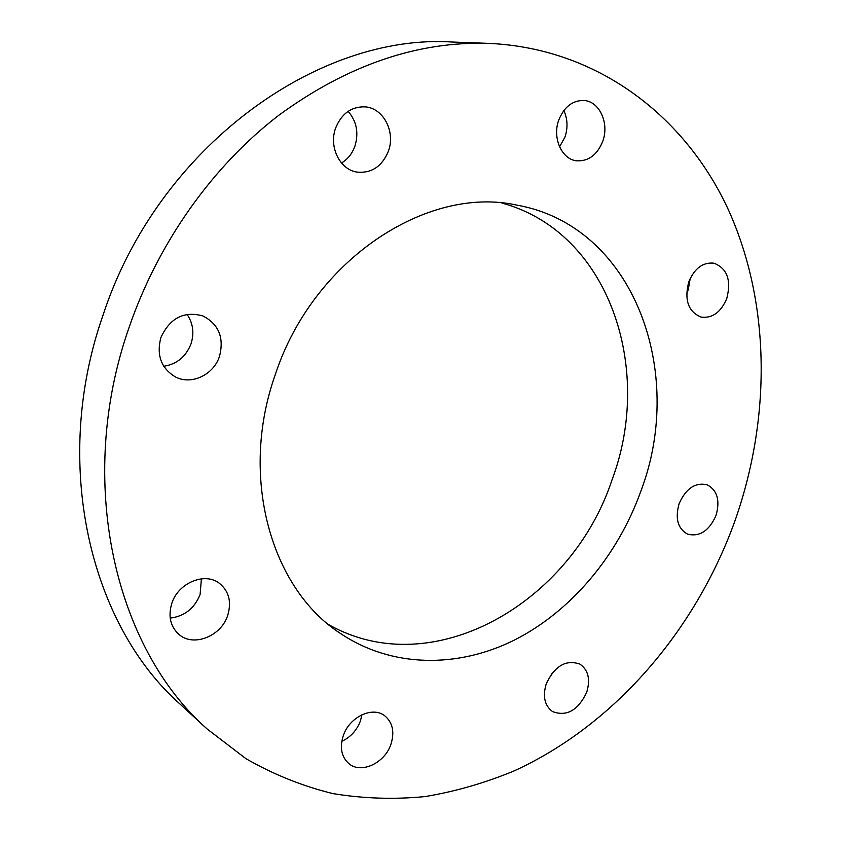 <?xml version="1.0" encoding="UTF-8"?>
<svg xmlns="http://www.w3.org/2000/svg" width="841" height="841" viewBox="0 0 841 841"><rect width="100%" height="100%" fill="white"/><g stroke="black" fill="none" stroke-linecap="round" stroke-linejoin="round"><path stroke-width="1.26" d="M688.758 281.924C684.164 300.006 688.253 311.727 701.026 317.078C712.327 318.539 720.916 312.347 726.782 298.492C731.47 280.116 727.181 268.342 713.893 263.17C702.866 262.087 694.487 268.332 688.758 281.924M686.634 293.551L688.211 289.809L690.24 278.35M558.771 120.042C552.074 137.85 561.746 159.422 576.642 160.81C588.479 161.43 597.173 154.954 602.713 141.393C609.546 123.448 599.549 101.214 583.875 100.478C572.49 100.352 564.122 106.881 558.771 120.042M559.559 146.839L564.984 137.02C568.011 127.748 567.633 118.917 563.838 110.539M335.601 128.126C328.621 146.902 339.922 169.661 356.952 172.09C371.564 173.477 382.045 166.486 388.416 151.128C395.638 131.995 383.58 108.268 365.404 106.87C351.559 106.344 341.625 113.43 335.601 128.126M341.52 163.017C347.796 159.191 352.274 153.535 354.955 146.05C358.907 132.804 356.637 121.23 348.132 111.327M160.894 337.525C156.3 355.217 161.167 368.358 175.496 376.968C191.569 385.388 213.635 374.823 219.501 356.321C224.295 337.651 218.755 324.184 202.87 315.922C183.916 310.823 169.924 318.024 160.894 337.525M163.764 366.266C176.873 364.216 185.956 356.731 191.023 343.79C194.397 333.036 193.073 323.228 187.038 314.366M171.806 603.354C167.979 616.18 170.355 626.534 178.933 634.408C193.472 647.402 221.257 636.238 227.722 615.349C231.738 601.862 228.962 591.181 219.385 583.307C204.91 571.838 178.229 582.802 171.806 603.354M170.197 618.093C184.452 616.327 194.418 608.463 200.105 594.492L201.409 578.808M343.223 735.833C339.606 747.617 341.446 756.847 348.752 763.523C360.968 774.361 384.947 763.071 390.981 744.096C394.734 731.901 392.652 722.472 384.757 715.807C372.626 705.946 349.257 716.984 343.223 735.833M341.793 741.331C350.634 737.168 356.847 730.345 360.442 720.853L361.945 714.745M546.282 683.68C542.487 696.337 544.579 705.641 552.548 711.57C566.624 716.847 578.009 710.445 586.682 692.353C590.582 679.412 588.322 669.993 579.901 664.117C566.056 659.312 554.85 665.841 546.282 683.68M546.618 682.766L552.348 672.874M679.118 503.664C674.955 518.445 677.751 528.6 687.518 534.13C699.607 537.126 709.1 530.902 716.006 515.491C720.264 500.448 717.299 490.219 707.113 484.784C695.244 482.166 685.92 488.463 679.118 503.664M501.93 203.049C608.81 231.99 654.119 368.2 612.006 479.896C571.775 602.45 432.978 683.87 328.621 624.59M640.789 491.375C617.778 555.481 571.544 610.987 514.755 639.896C457.977 668.332 391.864 668.08 340.279 633.336C270.981 588.595 238.844 476.553 275.417 374.245C313.125 259.617 427.049 185.462 516.374 205.025C633.809 225.546 686.351 371.848 640.789 491.375M129.115 327.338C158.36 242.25 212.741 166.066 278.613 115.417C347.396 65.083 417.504 41.072 488.936 43.385C598.929 48.358 686.309 117.582 728.874 210.839C770.976 304.968 770.882 419.291 734.74 521.494C695.318 630.319 615.128 724.458 514.608 770.703C485.562 782.803 455.759 791.423 425.199 796.574C394.408 799.591 363.733 798.614 333.162 793.652C302.928 786.293 273.882 774.656 246.035 758.74L207.075 728.937C114.828 647.843 75.143 481.094 129.115 327.338M207.075 728.937L180.426 704.443C90.071 624.874 51.059 463.496 102.938 315.428C157.793 147.354 317.824 32.946 452.763 42.05L488.936 43.385"/></g></svg>
